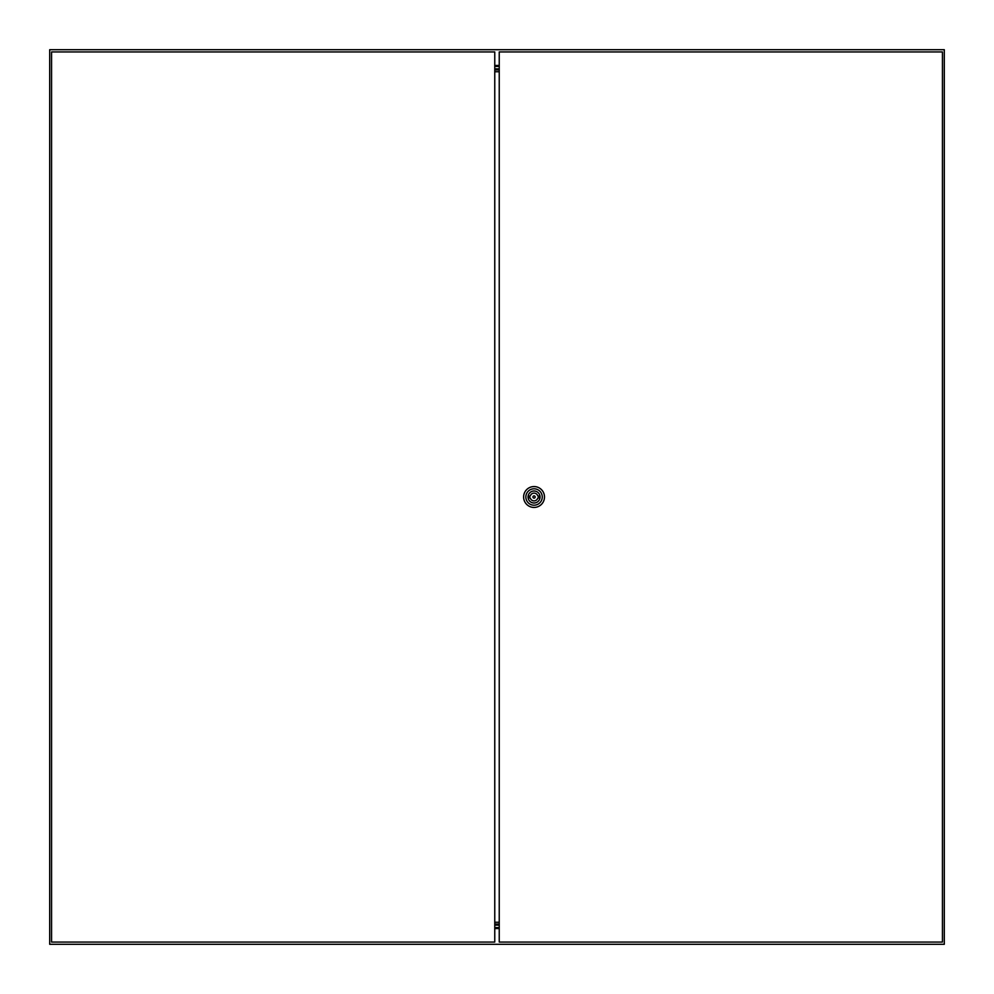 <?xml version="1.0" encoding="UTF-8"?>
<svg xmlns="http://www.w3.org/2000/svg" width="994" height="994" viewBox="0 0 994 994"><rect width="100%" height="100%" fill="white"/><g stroke="black" fill="none" stroke-linecap="round" stroke-linejoin="round"><path stroke-width="1.49" d="M49.7 49.7L49.7 944.3L944.3 944.3L944.3 49.7L49.7 49.7M499.236 65.455L494.763 65.455M499.236 66.424L494.763 66.424M499.236 928.545L494.763 928.545M499.236 927.576L494.763 927.576M499.236 69.891L494.763 69.891M499.236 924.109L494.763 924.109M499.236 68.859L494.763 68.859M499.236 925.141L494.763 925.141M535.17 497A1.118 1.118 0 0 0 534.051 495.882A1.118 1.118 0 0 0 532.933 497A1.118 1.118 0 0 0 534.051 498.118A1.118 1.118 0 0 0 535.17 497M523.614 497A10.437 10.437 0 0 1 534.051 486.563A10.437 10.437 0 0 1 544.488 497A10.437 10.437 0 0 1 534.051 507.437A10.437 10.437 0 0 1 523.614 497M525.851 497A8.2 8.2 0 0 1 534.051 488.799A8.2 8.2 0 0 1 542.252 497A8.2 8.2 0 0 1 534.051 505.2A8.2 8.2 0 0 1 525.851 497M540.053 497A6.001 6.001 0 0 1 534.051 503.001A6.001 6.001 0 0 1 528.05 497A6.001 6.001 0 0 1 534.051 490.999A6.001 6.001 0 0 1 540.053 497M537.816 496.068A3.877 3.877 0 0 0 530.287 496.068L529.206 496.068L529.206 497.932L530.287 497.932A3.877 3.877 0 0 0 537.816 497.932L538.897 497.932L538.897 496.068L537.816 496.068M499.236 51.936L499.236 942.063L942.436 942.063L942.436 51.936L499.236 51.936M51.564 51.936L51.564 942.063L494.763 942.063L494.763 51.936L51.564 51.936M494.763 71.742L499.236 71.742M499.236 922.258L494.763 922.258"/></g></svg>
